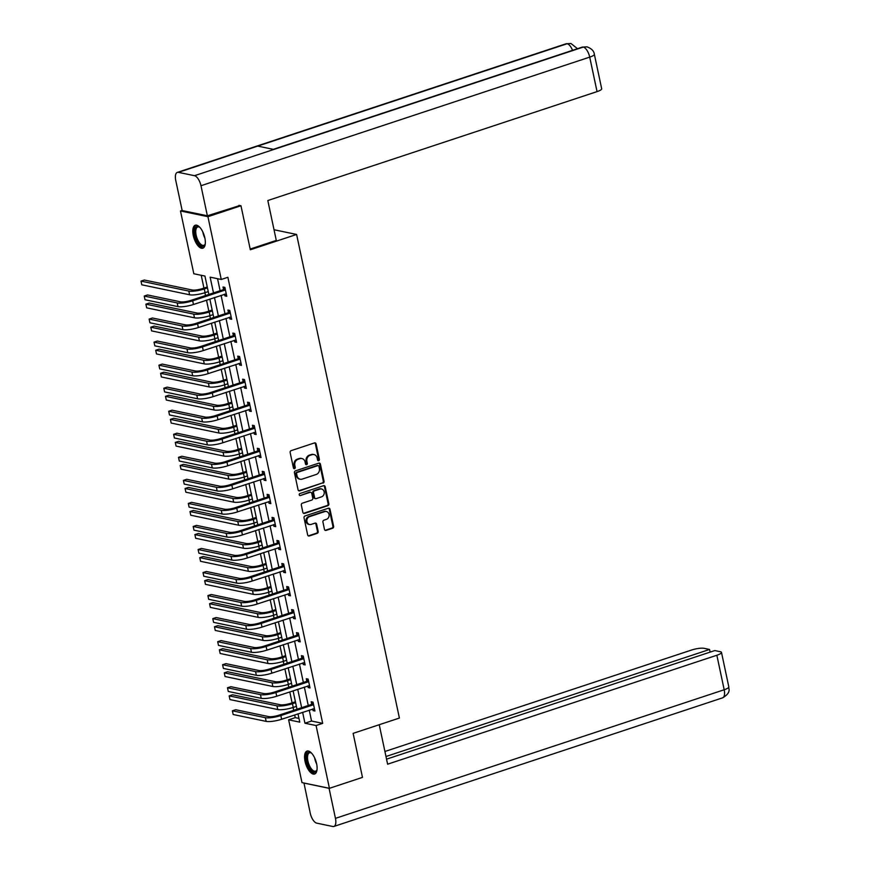 <?xml version="1.0" encoding="UTF-8"?>
<svg xmlns="http://www.w3.org/2000/svg" width="870" height="870" viewBox="0 0 870 870"><rect width="100%" height="100%" fill="white"/><g stroke="black" fill="none" stroke-linecap="round" stroke-linejoin="round"><path stroke-width="1.3" d="M318.692 460.654A1.066 0.924 101.8 0 0 319.377 459.338L316.104 443.939A1.522 1.327 101.8 0 0 314.505 442.917L291.135 450.649A1.522 1.327 101.8 0 0 290.145 452.53L293.418 467.929A1.066 0.924 101.8 0 0 295.245 467.331L294.821 465.341A4.861 4.241 101.8 0 1 297.986 459.327L299.933 458.675A4.861 4.241 101.8 0 1 301.912 458.555A4.861 4.241 101.8 0 1 305.065 461.948L305.49 463.938A1.066 0.924 101.8 0 0 307.306 463.34L306.892 461.339A4.861 4.241 101.8 0 1 310.057 455.325L312.004 454.684A4.861 4.241 101.8 0 1 313.983 454.564A4.861 4.241 101.8 0 1 317.137 457.946L317.561 459.947A1.066 0.924 101.8 0 0 318.692 460.654M317.898 460.513A1.066 0.924 101.8 0 0 318.637 459.186L315.364 443.787A1.522 1.327 101.8 0 0 314.733 442.863M293.766 468.506A1.066 0.924 101.8 0 0 294.495 467.179L294.071 465.178L294.821 465.341M305.838 464.515A1.066 0.924 101.8 0 0 306.566 463.177L306.142 461.187L306.892 461.339M305.044 761.359A12.071 5.274 71.7 0 1 307.034 751.093A12.071 5.274 71.7 0 1 316.615 763.762A12.071 5.274 71.7 0 1 314.625 774.028A12.071 5.274 71.7 0 1 305.044 761.359M193.281 235.52A12.071 5.274 71.7 0 1 195.271 225.254A12.071 5.274 71.7 0 1 204.852 237.923A12.071 5.274 71.7 0 1 202.851 248.189A12.071 5.274 71.7 0 1 193.281 235.52M324.477 529.384A1.522 1.327 101.8 0 0 326.087 530.406L332.634 528.242A1.522 1.327 101.8 0 0 333.623 526.361L329.991 509.254A1.522 1.327 101.8 0 0 328.381 508.232L305.022 515.964A1.522 1.327 101.8 0 0 304.032 517.846L307.665 534.952A1.522 1.327 101.8 0 0 309.274 535.974L317.191 533.353A1.522 1.327 101.8 0 0 318.181 531.472L316.626 524.153A1.522 1.327 101.8 0 0 315.016 523.131L311.09 524.425A4.067 3.545 101.8 0 1 309.448 516.671L324.825 511.582A4.067 3.545 101.8 0 1 326.478 519.336L323.912 520.184A1.522 1.327 101.8 0 0 322.922 522.065L324.477 529.384M238.978 205.331L240.968 205.755L250.332 249.766L296.605 234.454L399.395 718.054L353.122 733.366L362.475 777.378L329.425 788.318L301.977 782.598L288.633 719.816L299.758 722.143L297.997 713.846M240.968 205.755L207.919 216.684L221.263 279.466L210.138 277.149L213.487 292.918M309.241 710.116L311.558 721.034L322.683 723.351L227.875 277.28L221.263 279.466M322.683 723.351L316.082 725.536L329.425 788.318M323.053 483.154A1.522 1.327 101.8 0 0 324.042 481.273L320.41 464.167A1.522 1.327 101.8 0 0 318.801 463.144L295.441 470.877A1.522 1.327 101.8 0 0 294.451 472.747L298.084 489.864A1.522 1.327 101.8 0 0 299.693 490.876L322.313 482.991A1.522 1.327 101.8 0 0 323.303 481.121L319.66 464.004A1.522 1.327 101.8 0 0 319.029 463.09M325.195 486.711L328.838 503.817A1.522 1.327 101.8 0 1 327.849 505.698L304.478 513.43A1.522 1.327 101.8 0 1 302.88 512.408L301.324 505.078A1.522 1.327 101.8 0 1 302.314 503.208L311.786 500.065A1.522 1.327 101.8 0 0 312.776 498.195L311.743 493.333A1.522 1.327 101.8 0 0 310.133 492.311L300.27 495.574A1.066 0.924 101.8 0 1 299.846 493.551L323.596 485.688A1.522 1.327 101.8 0 1 325.195 486.711L324.456 486.558L328.088 503.665L328.838 503.817M296.605 234.454L274.017 229.745M217.543 278.683L220.099 290.732M221.078 295.354L224.993 313.776M225.982 318.398L229.897 336.81M230.876 341.442L234.791 359.854M235.77 364.486L239.685 382.898M240.675 387.531L244.59 405.942M245.568 410.564L249.483 428.986M250.473 433.608L254.388 452.03M255.367 456.652L259.282 475.063M260.26 479.696L264.175 498.108M265.165 502.74L269.08 521.152M270.059 525.784L273.974 544.196M274.953 548.818L278.868 567.24M279.857 571.862L283.772 590.284M284.751 594.906L288.666 613.328M289.656 617.95L293.571 636.361M294.549 640.994L298.464 659.406M299.443 664.038L303.358 682.45M304.348 687.082L308.263 705.494M224.558 294.201L224.906 295.854L226.766 296.246L224.884 287.383L223.024 286.991L223.536 289.395M229.452 317.245L229.81 318.898L231.659 319.29L229.778 310.427L227.929 310.035L228.429 312.439M234.356 340.29L234.704 341.943L236.564 342.323L234.672 333.46L232.823 333.079L233.334 335.472M239.25 363.334L239.598 364.987L241.458 365.367L239.576 356.504L237.717 356.124L238.228 358.516M244.155 386.378L244.503 388.031L246.351 388.411L244.47 379.548L242.621 379.168L243.121 381.56M249.048 409.422L249.396 411.064L251.256 411.456L249.375 402.592L247.515 402.201L248.026 404.604M253.942 432.455L254.301 434.108L256.15 434.5L254.268 425.637L252.409 425.245L252.92 427.648M258.847 455.499L259.195 457.152L261.043 457.544L259.162 448.681L257.313 448.289L257.825 450.693M263.74 478.543L264.089 480.196L265.948 480.577L264.067 471.725L262.207 471.333L262.718 473.726M268.634 501.588L268.993 503.241L270.842 503.621L268.96 494.758L267.101 494.377L267.612 496.77M273.539 524.632L273.887 526.285L275.746 526.665L273.854 517.802L272.005 517.422L272.517 519.814M278.433 547.676L278.781 549.318L280.64 549.709L278.759 540.846L276.899 540.466L277.41 542.858M283.337 570.72L283.685 572.362L285.534 572.754L283.653 563.89L281.804 563.499L282.304 565.902M288.231 593.753L288.579 595.406L290.439 595.798L288.557 586.935L286.698 586.543L287.209 588.946M293.125 616.797L293.484 618.45L295.332 618.842L293.451 609.979L291.591 609.587L292.103 611.991M298.029 639.841L298.377 641.494L300.226 641.875L298.345 633.012L296.496 632.631L297.007 635.024M302.923 662.886L303.271 664.539L305.131 664.919L303.249 656.056L301.39 655.675L301.901 658.068M307.817 685.93L308.176 687.572L310.024 687.963L308.143 679.1L306.283 678.72L306.795 681.112M312.721 708.974L313.069 710.616L314.929 711.007L313.037 702.144L311.188 701.753L311.699 704.156M201.22 275.29L203.939 288.079M204.918 292.701L205.527 295.55M206.516 300.183L208.833 311.123M209.822 315.745L210.42 318.594M211.41 323.216L213.737 334.156M214.716 338.789L215.325 341.638M216.304 346.26L218.631 357.2M219.621 361.833L220.219 364.682M221.208 369.304L223.536 380.244M224.514 384.877L225.123 387.715M226.102 392.348L228.429 403.288M229.408 407.91L230.017 410.76M230.996 415.392L233.323 426.333M234.313 430.954L234.911 433.804M235.9 438.436L238.228 449.377M239.206 453.999L239.815 456.848M240.794 461.47L243.121 472.41M244.1 477.043L244.709 479.892M245.699 484.514L248.015 495.454M249.005 500.087L249.603 502.936M250.593 507.558L252.92 518.498M253.899 523.131L254.508 525.969M255.486 530.602L257.814 541.542M258.803 546.164L259.401 549.013M260.391 553.646L262.707 564.586M263.697 569.208L264.306 572.058M265.285 576.69L267.612 587.631M268.591 592.252L269.2 595.102M270.178 599.724L272.506 610.664M273.495 615.297L274.093 618.146M275.083 622.768L277.41 633.708M278.389 638.341L278.998 641.19M279.977 645.812L282.304 656.752M283.283 661.385L283.892 664.223M284.881 668.856L287.198 679.796M288.188 684.418L288.786 687.267M289.775 691.9L292.103 702.84M293.081 707.462L293.69 710.311M294.669 714.944L295.245 717.63L298.965 718.413M182.124 210.42L180.471 210.964L207.919 216.684M295.245 717.63L288.633 719.816M208.854 294.451L204.939 276.062L193.814 273.745L180.471 210.964M297.007 709.213L293.092 690.802M292.113 686.169L288.198 667.758M287.22 663.125L283.305 644.713M282.315 640.092L278.4 621.669M277.421 617.047L273.506 598.625M272.527 594.003L268.612 575.581M267.623 570.959L263.708 552.548M262.729 547.915L258.814 529.504M257.825 524.871L253.909 506.46M252.931 501.827L249.016 483.415M248.037 478.794L244.122 460.371M243.132 455.749L239.217 437.327M238.239 432.705L234.324 414.294M233.345 409.661L229.43 391.25M228.44 386.617L224.525 368.206M223.546 363.573L219.631 345.162M218.642 340.54L214.738 322.117M213.748 317.496L209.833 299.073M302.629 712.302L304.946 723.22L316.082 725.536M214.466 297.54L218.381 315.962M219.37 320.584L223.285 339.006M224.264 343.628L228.179 362.04M229.169 366.672L233.084 385.084M234.063 389.716L237.978 408.128M238.956 412.761L242.871 431.172M243.861 435.794L247.776 454.216M248.755 458.838L252.67 477.26M253.648 481.882L257.563 500.293M258.553 504.926L262.468 523.338M263.447 527.97L267.362 546.382M268.351 551.014L272.256 569.426M273.245 574.048L277.16 592.47M278.139 597.092L282.054 615.514M283.044 620.136L286.959 638.547M287.937 643.18L291.852 661.591M292.831 666.224L296.746 684.636M297.736 689.268L301.651 707.68M311.558 721.034L304.946 723.22M224.906 295.854L226.57 295.311M229.81 318.898L231.463 318.355M234.704 341.943L236.357 341.399M239.598 364.987L241.262 364.432M244.503 388.031L246.156 387.476M249.396 411.064L251.049 410.52M254.301 434.108L255.954 433.564M259.195 457.152L260.848 456.609M264.089 480.196L265.752 479.653M268.993 503.241L270.646 502.686M273.887 526.285L275.54 525.73M278.781 549.318L280.444 548.774M283.685 572.362L285.338 571.818M288.579 595.406L290.232 594.862M293.484 618.45L295.137 617.907M298.377 641.494L300.03 640.94M303.271 664.539L304.935 663.984M308.176 687.572L309.829 687.028M313.069 710.616L314.722 710.072M313.983 454.564L313.233 454.412A4.861 4.241 101.8 0 0 311.264 454.531L312.004 454.684M306.142 461.187A4.861 4.241 101.8 0 1 309.318 455.173L311.264 454.531M301.912 458.555L301.172 458.403A4.861 4.241 101.8 0 0 299.193 458.523L299.933 458.675M294.071 465.178A4.861 4.241 101.8 0 1 297.246 459.164L299.193 458.523M298.714 490.778A1.522 1.327 101.8 0 0 298.954 490.723L322.313 482.991M318.931 466.363A1.066 0.924 101.8 0 0 317.8 465.646L297.301 472.432A1.066 0.924 101.8 0 0 296.605 473.748L297.051 475.846A4.861 4.241 101.8 0 0 300.215 479.229A4.861 4.241 101.8 0 0 302.194 479.109L316.212 474.476A4.861 4.241 101.8 0 0 319.377 468.462L318.931 466.363M318.235 465.624L317.496 465.461A1.066 0.924 101.8 0 0 317.061 465.493L317.8 465.646M300.215 479.229L299.476 479.076A4.861 4.241 101.8 0 1 296.311 475.694L295.865 473.595A1.066 0.924 101.8 0 1 296.55 472.279L317.061 465.493M303.51 513.322A1.522 1.327 101.8 0 0 303.739 513.267L327.098 505.546A1.522 1.327 101.8 0 0 328.088 503.665M310.753 492.279L310.014 492.115A1.522 1.327 101.8 0 0 309.394 492.159L300.27 495.574M321.617 496.813A4.067 3.545 101.8 0 0 319.964 489.06L314.548 490.854A1.522 1.327 101.8 0 0 313.559 492.735L314.592 497.586A1.522 1.327 101.8 0 0 316.201 498.608L321.617 496.813M321.617 488.962L320.878 488.799A4.067 3.545 101.8 0 0 319.225 488.907L319.964 489.06M315.582 498.651L314.842 498.488A1.522 1.327 101.8 0 1 313.853 497.433L312.819 492.572A1.522 1.327 101.8 0 1 313.809 490.702L319.225 488.907M324.456 486.558A1.522 1.327 101.8 0 0 323.825 485.634M326.478 511.484L325.739 511.332A4.067 3.545 101.8 0 0 324.086 511.429L324.825 511.582M309.437 524.534L308.698 524.371A4.067 3.545 101.8 0 1 308.698 516.519L324.086 511.429M308.295 535.866A1.522 1.327 101.8 0 0 308.535 535.811L316.452 533.201A1.522 1.327 101.8 0 0 317.441 531.32L315.886 523.99A1.522 1.327 101.8 0 0 315.255 523.077M325.108 530.308A1.522 1.327 101.8 0 0 325.337 530.254L331.894 528.09A1.522 1.327 101.8 0 0 332.884 526.209L329.251 509.102A1.522 1.327 101.8 0 0 328.621 508.178M207.267 286.98L202.438 288.579A7.743 1.707 168 0 1 192.118 289.993L144.311 280.02L141.005 281.119L188.812 291.08A11.614 2.566 -12 0 0 204.287 288.96L207.462 287.916M141.005 281.119L141.788 284.805L189.595 294.778A11.614 2.566 -12 0 0 205.07 292.657L208.245 291.602M225.395 289.775L223.155 289.721L190.824 300.411A7.743 1.707 168 0 1 180.503 301.825L147.53 294.952L144.224 296.05L177.197 302.923A11.614 2.566 -12 0 0 192.683 300.803L225.015 290.101M144.224 296.05L145.018 299.748L177.98 306.621A11.614 2.566 -12 0 0 193.466 304.489L226.254 293.842M223.155 289.721L225.036 288.101M205.276 243.752A10.451 4.567 71.7 0 1 205.092 244.35A10.451 4.567 71.7 0 1 196.848 240.457A10.451 4.567 71.7 0 1 194.858 229.484A10.451 4.567 71.7 0 1 199.35 227.005A10.451 4.567 71.7 0 1 199.861 227.374M199.719 227.266A9.679 4.23 -108.3 0 0 197.74 226.961A9.679 4.23 -108.3 0 0 197.751 239.935A9.679 4.23 -108.3 0 0 203.819 245.34A9.679 4.23 -108.3 0 0 205.233 243.915M195.989 225.134A11.995 5.242 -108.3 0 0 196.359 241.055A11.995 5.242 -108.3 0 0 203.504 247.852M317.05 769.591A10.451 4.567 71.7 0 1 316.865 770.189A10.451 4.567 71.7 0 1 308.611 766.296A10.451 4.567 71.7 0 1 306.621 755.323A10.451 4.567 71.7 0 1 311.123 752.844A10.451 4.567 71.7 0 1 311.634 753.213M311.493 753.105A9.679 4.23 -108.3 0 0 309.513 752.8A9.679 4.23 -108.3 0 0 309.513 765.774A9.679 4.23 -108.3 0 0 315.592 771.179A9.679 4.23 -108.3 0 0 317.006 769.754M307.752 750.973A11.995 5.242 -108.3 0 0 308.132 766.894A11.995 5.242 -108.3 0 0 315.266 773.691M250.179 249.059L276.29 240.424L267.819 200.535L597.048 91.611L589.719 57.126L200.981 185.734L207.375 215.793L239.859 205.516M200.981 185.734A9.526 4.154 -108.3 0 0 194.488 175.696L273.822 149.455L257.727 146.095L178.393 172.347L194.488 175.696M178.393 172.347A9.526 4.154 -108.3 0 0 177.339 172.391A9.526 4.154 -108.3 0 0 175.762 180.481L182.156 210.54L207.375 215.793M594.351 54.266C593.949 50.971 591.502 48.502 587.022 46.86L583.226 47.089A9.526 4.154 -108.3 0 1 589.719 57.126A9.287 2.044 -12 0 0 594.351 54.266L601.681 88.751A9.287 2.044 168 0 1 597.048 91.611M572.547 50.329A9.526 4.154 -108.3 0 0 567.131 43.728L571.024 43.522L577.473 48.698M379.233 724.721L387.618 764.186L716.858 655.262A9.287 2.044 -12 0 0 721.491 652.402A9.287 2.044 -12 0 0 720.338 651.706L714.814 650.564L386.552 759.162M333.884 826.457A9.526 4.154 -108.3 0 0 335.45 818.365L724.188 689.758A9.287 2.044 -12 0 0 728.821 686.898C728.103 688.192 732.214 692.194 722.611 697.838L333.884 826.457A9.526 4.154 -108.3 0 1 332.818 826.5L316.724 823.14A9.526 4.154 -108.3 0 1 310.231 813.113L303.967 783.011M335.45 818.365L329.067 788.307L303.847 783.054M710.116 652.119L709.55 649.466L704.026 648.313A9.287 2.044 -12 0 0 691.639 650.01L384.921 751.484M709.55 649.466L385.986 756.508M212.16 310.014L207.332 311.612A7.743 1.707 168 0 1 197.011 313.026L149.205 303.065L145.899 304.163L193.706 314.124A11.614 2.566 -12 0 0 209.181 312.004L212.356 310.949M145.899 304.163L146.682 307.849L194.488 317.822A11.614 2.566 -12 0 0 209.975 315.69L213.139 314.646M217.054 333.058L212.226 334.656A7.743 1.707 168 0 1 201.905 336.07L154.11 326.109L150.804 327.207L198.599 337.168A11.614 2.566 -12 0 0 214.085 335.048L217.261 333.993M150.804 327.207L151.587 330.894L199.393 340.855A11.614 2.566 -12 0 0 214.868 338.734L218.044 337.69M230.289 312.819L228.06 312.754L195.717 323.455A7.743 1.707 168 0 1 185.397 324.869L152.435 317.996L149.129 319.094L182.091 325.967A11.614 2.566 -12 0 0 197.577 323.847L229.908 313.146M149.129 319.094L149.912 322.781L182.885 329.654A11.614 2.566 -12 0 0 198.36 327.533L231.148 316.887M228.06 312.754L229.93 311.134M235.183 335.863L232.953 335.798L200.622 346.499A7.743 1.707 168 0 1 190.302 347.913L157.329 341.04L154.023 342.138L186.996 349.011A11.614 2.566 -12 0 0 202.471 346.891L234.813 336.19M154.023 342.138L154.806 345.825L187.779 352.698A11.614 2.566 -12 0 0 203.254 350.577L236.053 339.931M232.953 335.798L234.824 334.178M221.959 356.102L217.13 357.7A7.743 1.707 168 0 1 206.81 359.114L159.003 349.153L155.697 350.24L203.504 360.213A11.614 2.566 -12 0 0 218.979 358.092L222.154 357.037M155.697 350.24L156.48 353.938L204.287 363.899A11.614 2.566 -12 0 0 219.762 361.779L222.937 360.735M226.852 379.146L222.024 380.745A7.743 1.707 168 0 1 211.704 382.158L163.897 372.197L160.591 373.284L208.398 383.246A11.614 2.566 -12 0 0 223.884 381.125L227.048 380.081M160.591 373.284L161.374 376.982L209.181 386.943A11.614 2.566 -12 0 0 224.667 384.823L227.842 383.768M231.746 402.19L226.918 403.789A7.743 1.707 168 0 1 216.608 405.202L168.802 395.23L165.496 396.328L213.302 406.29A11.614 2.566 -12 0 0 228.777 404.169L231.953 403.125M165.496 396.328L166.279 400.026L214.085 409.987A11.614 2.566 -12 0 0 229.56 407.867L232.736 406.812M240.087 358.908L237.858 358.842L205.516 369.543A7.743 1.707 168 0 1 195.195 370.957L162.222 364.084L158.916 365.183L191.889 372.055A11.614 2.566 -12 0 0 207.375 369.924L239.707 359.234M158.916 365.183L159.71 368.869L192.672 375.742A11.614 2.566 -12 0 0 208.158 373.621L240.946 362.975M237.858 358.842L239.728 357.222M244.981 381.952L242.752 381.887L210.42 392.587A7.743 1.707 168 0 1 200.1 394.001L167.127 387.128L163.821 388.216L196.794 395.089A11.614 2.566 -12 0 0 212.269 392.968L244.611 382.267M163.821 388.216L164.604 391.913L197.577 398.786A11.614 2.566 -12 0 0 213.052 396.666L245.851 386.019M242.752 381.887L244.622 380.266M249.875 404.985L247.645 404.931L215.314 415.632A7.743 1.707 168 0 1 204.994 417.045L172.021 410.172L168.715 411.26L201.688 418.133A11.614 2.566 -12 0 0 217.163 416.012L249.505 405.311M168.715 411.26L169.498 414.957L202.471 421.83A11.614 2.566 -12 0 0 217.957 419.71L250.745 409.052M247.645 404.931L249.527 403.31M236.651 425.234L231.822 426.833A7.743 1.707 168 0 1 221.502 428.247L173.695 418.274L170.389 419.373L218.196 429.334A11.614 2.566 -12 0 0 233.671 427.213L236.847 426.169M170.389 419.373L171.172 423.059L218.979 433.032A11.614 2.566 -12 0 0 234.465 430.911L237.63 429.856M254.779 428.029L252.55 427.975L220.208 438.665A7.743 1.707 168 0 1 209.887 440.079L176.925 433.216L173.619 434.304L206.582 441.177A11.614 2.566 -12 0 0 222.067 439.056L254.399 428.355M173.619 434.304L174.402 438.001L207.375 444.874A11.614 2.566 -12 0 0 222.85 442.754L255.639 432.096M252.55 427.975L254.421 426.354M241.545 448.267L236.716 449.866A7.743 1.707 168 0 1 226.396 451.28L178.589 441.318L175.283 442.417L223.09 452.378A11.614 2.566 -12 0 0 238.576 450.258L241.74 449.203M175.283 442.417L176.077 446.103L223.873 456.076A11.614 2.566 -12 0 0 239.359 453.944L242.534 452.9M259.673 451.073L257.444 451.008L225.112 461.709A7.743 1.707 168 0 1 214.792 463.123L181.819 456.25L178.513 457.348L211.486 464.221A11.614 2.566 -12 0 0 226.961 462.1L259.303 451.399M178.513 457.348L179.296 461.035L212.269 467.908A11.614 2.566 -12 0 0 227.744 465.787L260.543 455.14M257.444 451.008L259.314 449.398M246.449 471.312L241.621 472.91A7.743 1.707 168 0 1 231.3 474.324L183.494 464.362L180.188 465.461L227.994 475.422A11.614 2.566 -12 0 0 243.469 473.302L246.645 472.247M180.188 465.461L180.971 469.147L228.777 479.109A11.614 2.566 -12 0 0 244.252 476.988L247.428 475.944M264.567 474.117L262.338 474.052L230.006 484.753A7.743 1.707 168 0 1 219.686 486.167L186.713 479.294L183.407 480.392L216.38 487.265A11.614 2.566 -12 0 0 231.866 485.145L264.197 474.444M183.407 480.392L184.201 484.079L217.163 490.952A11.614 2.566 -12 0 0 232.649 488.831L265.437 478.185M262.338 474.052L264.219 472.432M251.343 494.356L246.514 495.954A7.743 1.707 168 0 1 236.194 497.368L188.388 487.407L185.082 488.494L232.888 498.466A11.614 2.566 -12 0 0 248.363 496.346L251.539 495.291M185.082 488.494L185.865 492.192L233.671 502.153A11.614 2.566 -12 0 0 249.157 500.032L252.322 498.988M269.472 497.161L267.242 497.096L234.9 507.797A7.743 1.707 168 0 1 224.58 509.211L191.617 502.338L188.311 503.436L221.274 510.309A11.614 2.566 -12 0 0 236.76 508.178L269.091 497.488M188.311 503.436L189.094 507.123L222.067 513.996A11.614 2.566 -12 0 0 237.543 511.875L270.331 501.229M267.242 497.096L269.113 495.476M256.237 517.4L251.408 518.998A7.743 1.707 168 0 1 241.088 520.412L193.292 510.451L189.986 511.538L237.782 521.511A11.614 2.566 -12 0 0 253.268 519.379L256.443 518.335M189.986 511.538L190.769 515.236L238.576 525.197A11.614 2.566 -12 0 0 254.051 523.077L257.226 522.022M274.365 520.206L272.136 520.14L239.805 530.841A7.743 1.707 168 0 1 229.484 532.255L196.511 525.382L193.205 526.47L226.178 533.343A11.614 2.566 -12 0 0 241.653 531.222L273.996 520.532M193.205 526.47L193.988 530.167L226.961 537.04A11.614 2.566 -12 0 0 242.436 534.919L275.235 524.273M272.136 520.14L274.006 518.52M261.141 540.444L256.313 542.043A7.743 1.707 168 0 1 245.992 543.456L198.186 533.495L194.88 534.582L242.686 544.544A11.614 2.566 -12 0 0 258.162 542.423L261.337 541.379M194.88 534.582L195.663 538.28L243.469 548.241A11.614 2.566 -12 0 0 258.945 546.121L262.12 545.066M279.27 543.25L277.041 543.184L244.698 553.885A7.743 1.707 168 0 1 234.378 555.299L201.405 548.426L198.099 549.514L231.072 556.387A11.614 2.566 -12 0 0 246.558 554.266L278.889 543.565M198.099 549.514L198.893 553.211L231.855 560.084A11.614 2.566 -12 0 0 247.341 557.964L280.129 547.317M277.041 543.184L278.911 541.564M266.035 563.488L261.207 565.087A7.743 1.707 168 0 1 250.886 566.5L203.08 556.528L199.774 557.626L247.58 567.588A11.614 2.566 -12 0 0 263.066 565.467L266.231 564.423M199.774 557.626L200.557 561.313L248.363 571.285A11.614 2.566 -12 0 0 263.849 569.165L267.025 568.11M284.164 566.283L281.934 566.229L249.592 576.919A7.743 1.707 168 0 1 239.283 578.343L206.31 571.47L203.004 572.558L235.977 579.431A11.614 2.566 -12 0 0 251.452 577.31L283.783 566.609M203.004 572.558L203.787 576.255L236.76 583.128A11.614 2.566 -12 0 0 252.235 581.008L285.023 570.35M281.934 566.229L283.805 564.608M270.929 586.532L266.1 588.12A7.743 1.707 168 0 1 255.78 589.534L207.984 579.572L204.678 580.671L252.485 590.632A11.614 2.566 -12 0 0 267.96 588.511L271.135 587.457M204.678 580.671L205.461 584.357L253.268 594.33A11.614 2.566 -12 0 0 268.743 592.209L271.918 591.154M289.058 589.327L286.828 589.273L254.497 599.963A7.743 1.707 168 0 1 244.176 601.377L211.203 594.504L207.897 595.602L240.87 602.475A11.614 2.566 -12 0 0 256.345 600.354L288.688 589.653M207.897 595.602L208.68 599.299L241.653 606.162A11.614 2.566 -12 0 0 257.139 604.041L289.928 593.394M286.828 589.273L288.699 587.652M275.833 609.565L271.005 611.164A7.743 1.707 168 0 1 260.685 612.578L212.878 602.616L209.572 603.715L257.379 613.676A11.614 2.566 -12 0 0 272.854 611.556L276.029 610.501M209.572 603.715L210.355 607.401L258.162 617.363A11.614 2.566 -12 0 0 273.648 615.242L276.812 614.198M293.962 612.371L291.733 612.306L259.39 623.007A7.743 1.707 168 0 1 249.07 624.421L216.108 617.548L212.802 618.646L245.764 625.519A11.614 2.566 -12 0 0 261.25 623.399L293.581 612.697M212.802 618.646L213.585 622.333L246.558 629.206A11.614 2.566 -12 0 0 262.033 627.085L294.821 616.438M291.733 612.306L293.603 610.686M280.727 632.61L275.899 634.208A7.743 1.707 168 0 1 265.578 635.622L217.772 625.66L214.466 626.748L262.272 636.72A11.614 2.566 -12 0 0 277.758 634.6L280.923 633.545M214.466 626.748L215.26 630.445L263.055 640.407A11.614 2.566 -12 0 0 278.541 638.286L281.717 637.242M298.856 635.415L296.626 635.35L264.295 646.051A7.743 1.707 168 0 1 253.975 647.465L221.002 640.592L217.696 641.69L250.669 648.563A11.614 2.566 -12 0 0 266.144 646.443L298.486 635.742M217.696 641.69L218.479 645.377L251.452 652.25A11.614 2.566 -12 0 0 266.927 650.129L299.726 639.483M296.626 635.35L298.497 633.73M285.632 655.654L280.803 657.252A7.743 1.707 168 0 1 270.483 658.666L222.676 648.705L219.37 649.792L267.177 659.764A11.614 2.566 -12 0 0 282.652 657.633L285.828 656.589M219.37 649.792L220.153 653.49L267.96 663.451A11.614 2.566 -12 0 0 283.435 661.33L286.611 660.286M303.75 658.459L301.52 658.394L269.189 669.095A7.743 1.707 168 0 1 258.868 670.509L225.895 663.636L222.589 664.723L255.562 671.596A11.614 2.566 -12 0 0 271.048 669.476L303.38 658.786M222.589 664.723L223.383 668.421L256.345 675.294A11.614 2.566 -12 0 0 271.832 673.173L304.62 662.527M301.52 658.394L303.402 656.774M290.526 678.698L285.697 680.296A7.743 1.707 168 0 1 275.377 681.71L227.57 671.749L224.264 672.836L272.071 682.798A11.614 2.566 -12 0 0 287.546 680.677L290.721 679.633M224.264 672.836L225.047 676.534L272.854 686.495A11.614 2.566 -12 0 0 288.34 684.375L291.504 683.32M308.654 681.504L306.425 681.438L274.083 692.139A7.743 1.707 168 0 1 263.762 693.553L230.8 686.68L227.494 687.768L260.456 694.641A11.614 2.566 -12 0 0 275.942 692.52L308.274 681.819M227.494 687.768L228.277 691.465L261.25 698.338A11.614 2.566 -12 0 0 276.725 696.217L309.513 685.571M306.425 681.438L308.295 679.818M295.419 701.742L290.591 703.341A7.743 1.707 168 0 1 280.271 704.754L232.475 694.782L229.169 695.88L276.964 705.842A11.614 2.566 -12 0 0 292.45 703.721L295.626 702.677M229.169 695.88L229.952 699.578L277.758 709.539A11.614 2.566 -12 0 0 293.233 707.419L296.409 706.364M313.548 704.537L311.319 704.482L278.987 715.173A7.743 1.707 168 0 1 268.667 716.597L235.694 709.724L232.388 710.812L265.361 717.685A11.614 2.566 -12 0 0 280.836 715.564L313.178 704.863M232.388 710.812L233.171 714.509L266.144 721.382A11.614 2.566 -12 0 0 281.619 719.262L314.418 708.604M311.319 704.482L313.189 702.862M318.637 459.186L319.377 459.338M294.495 467.179L295.245 467.331M306.566 463.177L307.306 463.34M309.318 455.173L310.057 455.325M297.246 459.164L297.986 459.327M315.364 443.787L316.104 443.939M298.954 490.723L299.693 490.876M319.66 464.004L320.41 464.167M323.303 481.121L324.042 481.273M296.55 472.279L297.301 472.432M295.865 473.595L296.605 473.748M296.311 475.694L297.051 475.846M327.098 505.546L327.849 505.698M303.739 513.267L304.478 513.43M309.394 492.159L310.133 492.311M313.809 490.702L314.548 490.854M312.819 492.572L313.559 492.735M313.853 497.433L314.592 497.586M308.698 516.519L309.448 516.671M315.886 523.99L316.626 524.153M317.441 531.32L318.181 531.472M316.452 533.201L317.191 533.353M308.535 535.811L309.274 535.974M329.251 509.102L329.991 509.254M332.884 526.209L333.623 526.361M331.894 528.09L332.634 528.242M325.337 530.254L326.087 530.406M204.287 288.96L205.07 292.657M188.812 291.08L189.595 294.778M192.683 300.803L193.466 304.489M177.197 302.923L177.98 306.621M204.907 238.195A9.679 4.23 71.7 0 1 204.635 237.651A9.679 4.23 71.7 0 1 202.873 232.062M316.669 764.034A9.679 4.23 71.7 0 1 316.408 763.49A9.679 4.23 71.7 0 1 314.646 757.9M586.902 46.839L582.204 47.143A9.526 4.154 -108.3 0 1 583.226 47.089L273.822 149.455M257.727 146.095L567.131 43.728A9.526 4.154 -108.3 0 0 566.065 43.772L177.339 172.391M722.611 697.838A9.526 4.154 -108.3 0 0 724.188 689.758L716.858 655.262M209.181 312.004L209.975 315.69M193.706 314.124L194.488 317.822M214.085 335.048L214.868 338.734M198.599 337.168L199.393 340.855M197.577 323.847L198.36 327.533M182.091 325.967L182.885 329.654M202.471 346.891L203.254 350.577M186.996 349.011L187.779 352.698M218.979 358.092L219.762 361.779M203.504 360.213L204.287 363.899M223.884 381.125L224.667 384.823M208.398 383.246L209.181 386.943M228.777 404.169L229.56 407.867M213.302 406.29L214.085 409.987M207.375 369.924L208.158 373.621M191.889 372.055L192.672 375.742M212.269 392.968L213.052 396.666M196.794 395.089L197.577 398.786M217.163 416.012L217.957 419.71M201.688 418.133L202.471 421.83M233.671 427.213L234.465 430.911M218.196 429.334L218.979 433.032M222.067 439.056L222.85 442.754M206.582 441.177L207.375 444.874M238.576 450.258L239.359 453.944M223.09 452.378L223.873 456.076M226.961 462.1L227.744 465.787M211.486 464.221L212.269 467.908M243.469 473.302L244.252 476.988M227.994 475.422L228.777 479.109M231.866 485.145L232.649 488.831M216.38 487.265L217.163 490.952M248.363 496.346L249.157 500.032M232.888 498.466L233.671 502.153M236.76 508.178L237.543 511.875M221.274 510.309L222.067 513.996M253.268 519.379L254.051 523.077M237.782 521.511L238.576 525.197M241.653 531.222L242.436 534.919M226.178 533.343L226.961 537.04M258.162 542.423L258.945 546.121M242.686 544.544L243.469 548.241M246.558 554.266L247.341 557.964M231.072 556.387L231.855 560.084M263.066 565.467L263.849 569.165M247.58 567.588L248.363 571.285M251.452 577.31L252.235 581.008M235.977 579.431L236.76 583.128M267.96 588.511L268.743 592.209M252.485 590.632L253.268 594.33M256.345 600.354L257.139 604.041M240.87 602.475L241.653 606.162M272.854 611.556L273.648 615.242M257.379 613.676L258.162 617.363M261.25 623.399L262.033 627.085M245.764 625.519L246.558 629.206M277.758 634.6L278.541 638.286M262.272 636.72L263.055 640.407M266.144 646.443L266.927 650.129M250.669 648.563L251.452 652.25M282.652 657.633L283.435 661.33M267.177 659.764L267.96 663.451M271.048 669.476L271.832 673.173M255.562 671.596L256.345 675.294M287.546 680.677L288.34 684.375M272.071 682.798L272.854 686.495M275.942 692.52L276.725 696.217M260.456 694.641L261.25 698.338M292.45 703.721L293.233 707.419M276.964 705.842L277.758 709.539M280.836 715.564L281.619 719.262M265.361 717.685L266.144 721.382M582.204 47.143L273.289 149.346M570.905 43.5L566.065 43.772M721.491 652.402L728.821 686.898"/></g></svg>
